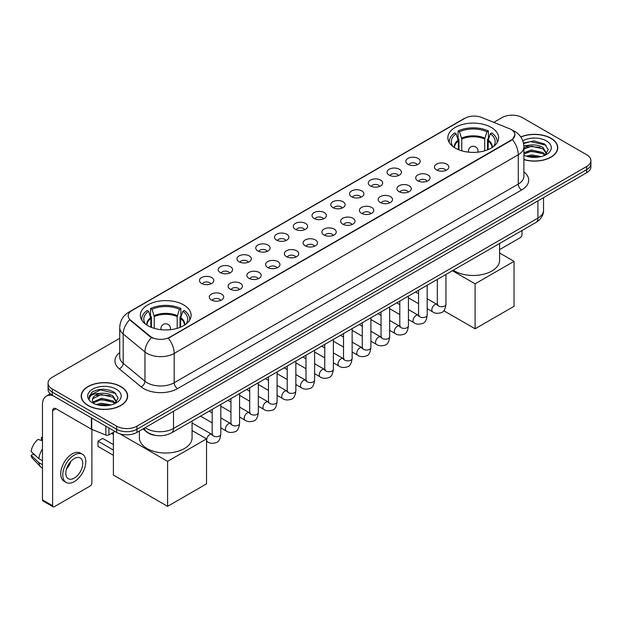 <?xml version="1.0" encoding="UTF-8"?>
<svg xmlns="http://www.w3.org/2000/svg" width="622" height="622" viewBox="0 0 622 622"><rect width="100%" height="100%" fill="white"/><g stroke="black" fill="none" stroke-linecap="round" stroke-linejoin="round"><path stroke-width="0.93" d="M183.677 304.92A25.385 14.656 0 0 0 156.013 301.74A25.385 14.656 0 0 0 140.339 315.284A25.385 14.656 0 0 0 147.779 325.648A25.385 14.656 0 0 0 175.443 328.82A25.385 14.656 0 0 0 191.109 315.284A25.385 14.656 0 0 0 183.677 304.92M491.186 127.378A25.385 14.656 0 0 0 463.522 124.206A25.385 14.656 0 0 0 447.856 137.742A25.385 14.656 0 0 0 455.288 148.106A25.385 14.656 0 0 0 482.952 151.286A25.385 14.656 0 0 0 498.619 137.742A25.385 14.656 0 0 0 491.186 127.378M407.939 164.294A7.184 4.144 180 0 1 406.516 163.12A7.184 4.144 180 0 1 408.895 157.965A7.184 4.144 180 0 1 418.101 158.431A7.184 4.144 180 0 1 419.531 163.12A7.184 4.144 180 0 1 407.939 164.294M417.23 164.729A4.307 2.488 0 0 0 416.071 163.516A4.307 2.488 0 0 0 411.826 162.878A4.307 2.488 0 0 0 408.817 164.729M389.178 175.124A7.184 4.144 180 0 1 387.755 173.958A7.184 4.144 180 0 1 390.134 168.795A7.184 4.144 180 0 1 399.34 169.262A7.184 4.144 180 0 1 400.762 173.958A7.184 4.144 180 0 1 389.178 175.124M398.461 175.56A4.307 2.488 0 0 0 397.31 174.347A4.307 2.488 0 0 0 393.057 173.717A4.307 2.488 0 0 0 390.056 175.56M370.417 185.962A7.184 4.144 180 0 1 368.994 184.788A7.184 4.144 180 0 1 371.373 179.634A7.184 4.144 180 0 1 380.578 180.092A7.184 4.144 180 0 1 382.001 184.788A7.184 4.144 180 0 1 370.417 185.962M379.7 186.39A4.307 2.488 0 0 0 378.549 185.177A4.307 2.488 0 0 0 374.296 184.547A4.307 2.488 0 0 0 371.295 186.39M351.655 196.793A7.184 4.144 180 0 1 350.233 195.619A7.184 4.144 180 0 1 352.612 190.464A7.184 4.144 180 0 1 361.817 190.923A7.184 4.144 180 0 1 363.24 195.619A7.184 4.144 180 0 1 351.655 196.793M360.939 197.221A4.307 2.488 0 0 0 359.78 196.008A4.307 2.488 0 0 0 355.535 195.378A4.307 2.488 0 0 0 352.534 197.221M332.894 207.624A7.184 4.144 180 0 1 331.464 206.45A7.184 4.144 180 0 1 333.851 201.295A7.184 4.144 180 0 1 343.056 201.761A7.184 4.144 180 0 1 344.479 206.45A7.184 4.144 180 0 1 332.894 207.624M342.178 208.051A4.307 2.488 0 0 0 341.019 206.846A4.307 2.488 0 0 0 336.774 206.209A4.307 2.488 0 0 0 333.765 208.051M314.133 218.454A7.184 4.144 180 0 1 312.703 217.28A7.184 4.144 180 0 1 315.082 212.125A7.184 4.144 180 0 1 324.287 212.592A7.184 4.144 180 0 1 325.718 217.28A7.184 4.144 180 0 1 314.133 218.454M323.417 218.89A4.307 2.488 0 0 0 322.258 217.677A4.307 2.488 0 0 0 318.013 217.047A4.307 2.488 0 0 0 315.004 218.89M295.372 229.293A7.184 4.144 180 0 1 293.942 228.118A7.184 4.144 180 0 1 296.321 222.964A7.184 4.144 180 0 1 305.526 223.422A7.184 4.144 180 0 1 306.957 228.118A7.184 4.144 180 0 1 295.372 229.293M304.656 229.72A4.307 2.488 0 0 0 303.497 228.507A4.307 2.488 0 0 0 299.252 227.877A4.307 2.488 0 0 0 296.243 229.72M276.603 240.123A7.184 4.144 180 0 1 275.181 238.949A7.184 4.144 180 0 1 277.56 233.794A7.184 4.144 180 0 1 286.765 234.253A7.184 4.144 180 0 1 288.188 238.949A7.184 4.144 180 0 1 276.603 240.123M285.895 240.551A4.307 2.488 0 0 0 284.736 239.338A4.307 2.488 0 0 0 280.491 238.708A4.307 2.488 0 0 0 277.482 240.551M257.842 250.954A7.184 4.144 180 0 1 256.419 249.78A7.184 4.144 180 0 1 258.799 244.625A7.184 4.144 180 0 1 268.004 245.091A7.184 4.144 180 0 1 269.427 249.78A7.184 4.144 180 0 1 257.842 250.954M267.126 251.381A4.307 2.488 0 0 0 265.975 250.168A4.307 2.488 0 0 0 261.722 249.539A4.307 2.488 0 0 0 258.721 251.381M239.081 261.784A7.184 4.144 180 0 1 237.658 260.61A7.184 4.144 180 0 1 240.038 255.455A7.184 4.144 180 0 1 249.243 255.922A7.184 4.144 180 0 1 250.666 260.61A7.184 4.144 180 0 1 239.081 261.784M248.365 262.22A4.307 2.488 0 0 0 247.206 261.007A4.307 2.488 0 0 0 242.961 260.369A4.307 2.488 0 0 0 239.96 262.22M220.32 272.615A7.184 4.144 180 0 1 218.897 271.449A7.184 4.144 180 0 1 221.276 266.286A7.184 4.144 180 0 1 230.482 266.752A7.184 4.144 180 0 1 231.905 271.449A7.184 4.144 180 0 1 220.32 272.615M229.604 273.05A4.307 2.488 0 0 0 228.445 271.837A4.307 2.488 0 0 0 224.2 271.208A4.307 2.488 0 0 0 221.191 273.05M201.559 283.453A7.184 4.144 180 0 1 200.128 282.279A7.184 4.144 180 0 1 202.508 277.124A7.184 4.144 180 0 1 211.721 277.583A7.184 4.144 180 0 1 213.144 282.279A7.184 4.144 180 0 1 201.559 283.453M210.842 283.881A4.307 2.488 0 0 0 209.684 282.668A4.307 2.488 0 0 0 205.439 282.038A4.307 2.488 0 0 0 202.43 283.881M436.558 169.985A7.184 4.144 180 0 1 435.136 168.811A7.184 4.144 180 0 1 437.515 163.656A7.184 4.144 180 0 1 446.72 164.122A7.184 4.144 180 0 1 448.143 168.811A7.184 4.144 180 0 1 436.558 169.985M445.842 170.412A4.307 2.488 0 0 0 444.691 169.2A4.307 2.488 0 0 0 440.438 168.57A4.307 2.488 0 0 0 437.437 170.412M417.797 180.815A7.184 4.144 180 0 1 416.375 179.641A7.184 4.144 180 0 1 418.754 174.487A7.184 4.144 180 0 1 427.959 174.953A7.184 4.144 180 0 1 429.382 179.641A7.184 4.144 180 0 1 417.797 180.815M427.081 181.251A4.307 2.488 0 0 0 425.922 180.038A4.307 2.488 0 0 0 421.677 179.408A4.307 2.488 0 0 0 418.676 181.251M399.036 191.646A7.184 4.144 180 0 1 397.606 190.48A7.184 4.144 180 0 1 399.993 185.325A7.184 4.144 180 0 1 409.198 185.784A7.184 4.144 180 0 1 410.621 190.48A7.184 4.144 180 0 1 399.036 191.646M408.32 192.081A4.307 2.488 0 0 0 407.161 190.868A4.307 2.488 0 0 0 402.916 190.239A4.307 2.488 0 0 0 399.907 192.081M380.275 202.484A7.184 4.144 180 0 1 378.845 201.31A7.184 4.144 180 0 1 381.224 196.155A7.184 4.144 180 0 1 390.429 196.614A7.184 4.144 180 0 1 391.86 201.31A7.184 4.144 180 0 1 380.275 202.484M389.559 202.912A4.307 2.488 0 0 0 388.4 201.699A4.307 2.488 0 0 0 384.155 201.069A4.307 2.488 0 0 0 381.146 202.912M361.514 213.315A7.184 4.144 180 0 1 360.084 212.141A7.184 4.144 180 0 1 362.463 206.986A7.184 4.144 180 0 1 371.668 207.445A7.184 4.144 180 0 1 373.099 212.141A7.184 4.144 180 0 1 361.514 213.315M370.798 213.743A4.307 2.488 0 0 0 369.639 212.53A4.307 2.488 0 0 0 365.394 211.9A4.307 2.488 0 0 0 362.385 213.743M342.745 224.145A7.184 4.144 180 0 1 341.322 222.971A7.184 4.144 180 0 1 343.702 217.817A7.184 4.144 180 0 1 352.907 218.283A7.184 4.144 180 0 1 354.33 222.971A7.184 4.144 180 0 1 342.745 224.145M352.036 224.573A4.307 2.488 0 0 0 350.878 223.368A4.307 2.488 0 0 0 346.633 222.73A4.307 2.488 0 0 0 343.624 224.573M323.984 234.976A7.184 4.144 180 0 1 322.561 233.802A7.184 4.144 180 0 1 324.941 228.647A7.184 4.144 180 0 1 334.146 229.114A7.184 4.144 180 0 1 335.569 233.802A7.184 4.144 180 0 1 323.984 234.976M333.268 235.411A4.307 2.488 0 0 0 332.117 234.199A4.307 2.488 0 0 0 327.864 233.569A4.307 2.488 0 0 0 324.863 235.411M305.223 245.814A7.184 4.144 180 0 1 303.8 244.64A7.184 4.144 180 0 1 306.18 239.486A7.184 4.144 180 0 1 315.385 239.944A7.184 4.144 180 0 1 316.808 244.64A7.184 4.144 180 0 1 305.223 245.814M314.507 246.242A4.307 2.488 0 0 0 313.348 245.029A4.307 2.488 0 0 0 309.103 244.399A4.307 2.488 0 0 0 306.102 246.242M286.462 256.645A7.184 4.144 180 0 1 285.039 255.471A7.184 4.144 180 0 1 287.418 250.316A7.184 4.144 180 0 1 296.624 250.775A7.184 4.144 180 0 1 298.047 255.471A7.184 4.144 180 0 1 286.462 256.645M295.745 257.073A4.307 2.488 0 0 0 294.587 255.86A4.307 2.488 0 0 0 290.342 255.23A4.307 2.488 0 0 0 287.333 257.073M267.701 267.476A7.184 4.144 180 0 1 266.27 266.302A7.184 4.144 180 0 1 268.65 261.147A7.184 4.144 180 0 1 277.863 261.613A7.184 4.144 180 0 1 279.286 266.302A7.184 4.144 180 0 1 267.701 267.476M276.984 267.903A4.307 2.488 0 0 0 275.826 266.69A4.307 2.488 0 0 0 271.581 266.06A4.307 2.488 0 0 0 268.572 267.903M248.94 278.306A7.184 4.144 180 0 1 247.509 277.132A7.184 4.144 180 0 1 249.888 271.977A7.184 4.144 180 0 1 259.094 272.444A7.184 4.144 180 0 1 260.525 277.132A7.184 4.144 180 0 1 248.94 278.306M258.223 278.742A4.307 2.488 0 0 0 257.065 277.529A4.307 2.488 0 0 0 252.82 276.899A4.307 2.488 0 0 0 249.811 278.742M230.171 289.137A7.184 4.144 180 0 1 228.748 287.97A7.184 4.144 180 0 1 231.127 282.816A7.184 4.144 180 0 1 240.333 283.274A7.184 4.144 180 0 1 241.764 287.97A7.184 4.144 180 0 1 230.171 289.137M239.462 289.572A4.307 2.488 0 0 0 238.304 288.359A4.307 2.488 0 0 0 234.059 287.729A4.307 2.488 0 0 0 231.05 289.572M211.41 299.975A7.184 4.144 180 0 1 209.987 298.801A7.184 4.144 180 0 1 212.366 293.646A7.184 4.144 180 0 1 221.572 294.105A7.184 4.144 180 0 1 222.995 298.801A7.184 4.144 180 0 1 211.41 299.975M220.701 300.403A4.307 2.488 0 0 0 219.543 299.19A4.307 2.488 0 0 0 215.298 298.56A4.307 2.488 0 0 0 212.289 300.403M509.441 128.692A12.93 7.464 180 0 1 511.167 129.531A12.93 7.464 180 0 1 514.954 134.811A12.93 7.464 180 0 1 511.167 140.09L169.79 337.178A12.93 7.464 180 0 1 150.05 336.183L130.527 320.081A12.93 7.464 180 0 1 128.186 315.805A12.93 7.464 180 0 1 131.973 310.526L464.992 118.258A12.93 7.464 180 0 1 481.552 117.418L509.441 128.692M155.935 435.47A14.368 8.296 180 0 1 146.846 432.08L143.006 428.908M523.895 159.636A23.232 13.412 0 0 0 557.763 147.717A23.232 13.412 0 0 0 550.96 138.232A23.232 13.412 0 0 0 520.769 136.918M120.855 386.55A23.232 13.412 0 0 0 95.539 383.65A23.232 13.412 0 0 0 81.194 396.035A23.232 13.412 0 0 0 88.005 405.521A23.232 13.412 0 0 0 113.313 408.429A23.232 13.412 0 0 0 127.658 396.035A23.232 13.412 0 0 0 120.855 386.55M514.954 134.811L512.419 139.561L511.167 140.471L168.337 338.22A16.763 9.68 60 0 1 174.191 353.413A19.158 11.064 180 0 1 147.103 353.413A19.158 11.064 180 0 1 144.949 351.935L123.195 333.991A19.158 11.064 180 0 1 119.727 327.646L119.727 356.981A19.158 11.064 0 0 0 123.195 363.326L144.949 381.263A19.158 11.064 0 0 0 147.103 382.74A19.158 11.064 0 0 0 174.191 382.74L518.282 184.081A19.158 11.064 0 0 0 523.895 176.259L523.895 146.932A19.158 11.064 180 0 1 518.282 154.754A16.763 9.68 -120 0 0 512.419 139.561M119.727 338.321L52.271 377.266A14.368 8.296 0 0 0 48.065 383.129L48.065 389.388A14.368 8.296 0 0 0 52.271 395.258L116.617 432.407L116.617 429.273A14.368 8.296 0 0 0 136.941 429.273L586.694 169.612A14.368 8.296 0 0 0 590.9 163.749A14.368 8.296 0 0 1 586.694 169.612L136.941 429.273A14.368 8.296 0 0 1 116.617 429.273L52.271 392.124L116.617 429.273L116.617 426.148A14.368 8.296 0 0 0 136.941 426.148L586.694 166.486A14.368 8.296 0 0 0 590.9 160.624A14.368 8.296 0 0 0 586.694 154.754L522.348 117.605A14.368 8.296 0 0 0 502.024 117.605L493.782 122.363M48.065 386.262A14.368 8.296 0 0 0 52.271 392.124A14.368 8.296 0 0 1 48.065 386.262M152.958 338.22L150.05 336.751L129.656 319.77A16.763 11.212 129.5 0 0 123.195 333.991L123.195 363.326A4.789 3.203 -50.5 0 1 119.269 368.823A23.947 13.824 180 0 1 119.727 352.596M48.065 383.129A14.368 8.296 0 0 0 52.271 388.999L116.617 426.148M116.617 432.407A14.368 8.296 0 0 0 136.941 432.407L586.694 172.745A14.368 8.296 0 0 0 590.9 166.875L590.9 160.624M523.895 159.481A22.991 13.272 0 0 0 557.53 147.717A22.991 13.272 0 0 0 550.789 138.333A22.991 13.272 0 0 0 520.855 137.05M526.36 156.161L531.437 154.925L541.28 156.573M528.35 156.713L531.437 156.169L539.22 157.008M523.895 152.802L531.437 149.956L543.006 152.577L545.471 154.925M523.895 154.046L531.437 151.2L543.006 153.813L544.825 155.352M523.856 145.82L530.768 145.066A11.973 6.912 0 0 0 523.895 148.464M530.768 145.066C535.363 144.584 539.445 145.431 543.006 147.608L546.513 153.121L546.427 154.038M523.895 149.078L531.437 146.232L543.006 148.852L546.474 153.743M523.895 154.839L524.571 155.5M523.895 155.189A16.763 9.68 0 0 0 546.388 154.559A16.763 9.68 0 0 0 546.388 140.875A16.763 9.68 0 0 0 522.791 140.813M545.028 155.267L548.246 149.599L544.569 144.024L534.088 140.922L523.452 143.029M523.568 143.558L530.582 141.606L546.046 145.206M526.881 147.258L530.582 146.567L540.067 147.367M526.881 152.219L530.582 151.535L540.067 152.336M528.669 156.783L539.033 157.039M499.583 249.632L520.311 237.658A2.395 1.384 120 0 0 522.006 234.727L522.006 230.537M88.168 405.42A22.991 13.272 0 0 0 113.227 408.296A22.991 13.272 0 0 0 127.417 396.035A22.991 13.272 0 0 0 120.684 386.651A22.991 13.272 0 0 0 95.632 383.774A22.991 13.272 0 0 0 81.435 396.035A22.991 13.272 0 0 0 88.168 405.42M96.254 404.487L101.332 403.243L111.167 404.899M98.237 405.031L101.332 404.487L109.107 405.326M93.02 402.053L101.332 398.282L112.893 400.895L115.358 403.243M93.44 402.737L101.332 399.518L112.893 402.139L114.712 403.678M114.915 403.585L118.141 397.917L114.464 392.342C106.58 388.276 99.069 388.229 91.924 392.202L89.156 397.256L89.42 398.881C89.576 395.242 93.323 393.407 100.663 393.384A11.973 6.912 0 0 0 92.453 399.946A11.973 6.912 0 0 0 93.036 402.076L94.466 403.818M100.663 393.384C105.258 392.902 109.332 393.749 112.893 395.926L116.4 401.447L116.314 402.356M92.453 400.086L92.865 398.616L101.332 394.55L112.893 397.17L116.361 402.069M116.283 389.193A16.763 9.68 0 0 0 92.577 389.193A16.763 9.68 0 0 0 92.577 402.877A16.763 9.68 0 0 0 116.283 402.877A16.763 9.68 0 0 0 116.283 389.193M89.164 397.372L89.685 395.328L100.476 389.924L115.941 393.524M96.775 395.576L100.476 394.892L109.954 395.693M96.775 400.545L100.476 399.86L109.954 400.661M98.556 405.101L108.928 405.357M458.375 149.622L458.375 141L456.128 133.73A21.933 12.665 0 0 0 452.528 145.828A21.933 12.665 0 0 0 453.08 146.652M458.935 149.848L458.935 139.258L458.08 138.768L458.08 130.947A23.947 13.824 0 0 1 488.394 130.947L486.964 131.771A21.933 12.665 0 0 0 459.51 131.771L461.765 139.04L461.765 150.812M484.709 150.812L484.709 139.04L486.964 131.771M453.298 270.205A26.342 15.208 0 0 0 454.612 271.013A26.342 15.208 0 0 0 483.317 274.31A26.342 15.208 0 0 0 499.583 260.26L499.583 243.482M488.394 130.947L488.394 138.768L487.539 139.258L487.539 149.848M456.128 133.73L454.698 132.906A23.947 13.824 0 0 0 449.286 141.653A23.947 13.824 0 0 0 449.364 142.718M459.51 131.771L458.08 130.947M497.11 142.718A23.947 13.824 0 0 0 497.188 141.653A23.947 13.824 0 0 0 491.777 132.906L490.346 133.73L488.254 140.082L488.099 149.622M493.394 146.652A21.933 12.665 0 0 0 493.946 145.828A21.933 12.665 0 0 0 490.346 133.73M475.099 328.797L475.099 283.826L514.044 261.341L514.044 306.312L475.099 328.797L443.781 310.712M475.099 283.826L452.404 270.718M499.583 252.983L514.044 261.341M150.866 327.164L150.866 318.534L148.611 311.272A21.933 12.665 0 0 0 145.019 323.37A21.933 12.665 0 0 0 145.571 324.194M151.418 327.39L151.418 316.8L150.571 316.31L150.571 308.489A23.947 13.824 0 0 1 180.878 308.489L179.455 309.313A21.933 12.665 0 0 0 152.001 309.313L154.248 316.582L154.248 328.354M177.2 328.354L177.2 316.582L179.455 309.313M139.382 430.992L139.382 437.802A26.342 15.208 0 0 0 147.103 448.555A26.342 15.208 0 0 0 175.808 451.852A26.342 15.208 0 0 0 192.066 437.802L192.066 421.024M180.878 308.489L180.878 316.31L180.03 316.8L180.03 327.39M148.611 311.272L147.181 310.44A23.947 13.824 0 0 0 141.777 319.195A23.947 13.824 0 0 0 141.847 320.26M152.001 309.313L150.571 308.489M189.601 320.26A23.947 13.824 0 0 0 189.671 319.195A23.947 13.824 0 0 0 184.267 310.44L182.837 311.272L180.745 317.617L180.59 327.164M185.877 324.194A21.933 12.665 0 0 0 186.437 323.37A21.933 12.665 0 0 0 182.837 311.272M113.398 455.304L97.988 446.409L97.988 441.169L113.398 450.064M167.59 506.339L167.59 461.361L206.535 438.875L206.535 483.854L167.59 506.339L113.398 475.053L113.398 432.306M167.59 461.361L119.867 433.814M192.066 430.525L206.535 438.875M97.988 441.169L102.731 438.432L113.398 444.59M108.912 427.959L108.912 434.895L114.922 431.427M52.987 395.67A19.158 11.064 -120 0 0 46.417 396.066A19.158 11.064 -120 0 0 42.452 404.836L42.452 499.863L52.613 505.733L52.613 410.699A4.789 2.768 60 0 1 53.601 408.506A4.789 2.768 60 0 1 55.996 408.747L91.411 429.188L91.411 417.852M52.613 505.733A2.395 1.384 120 0 0 53.103 506.829L42.949 500.959A2.395 1.384 -60 0 1 42.452 499.863M53.103 506.829A2.395 1.384 120 0 0 54.301 506.705L90.206 485.984A2.395 1.384 120 0 0 91.893 483.045L91.893 429.413M108.912 434.895A2.395 1.384 180 0 1 105.849 435.05L91.729 429.343A2.395 1.384 180 0 1 91.411 429.188M74.282 478.124A11.973 6.912 120 0 0 82.104 467.573A11.973 6.912 120 0 0 80.269 457.979A11.973 6.912 120 0 0 74.282 458.569A11.973 6.912 120 0 0 66.461 469.12A11.973 6.912 120 0 0 68.296 478.715A11.973 6.912 120 0 0 74.282 478.124M66.546 468.84A11.973 6.912 120 0 0 70.846 461.4M42.452 437.756L41.433 437.445L41.433 439.847L42.452 440.438M82.431 454.239L80.394 453.065A16.281 9.4 120 0 0 72.253 453.873A16.281 9.4 120 0 0 61.617 468.226A16.281 9.4 120 0 0 64.113 481.272L66.142 482.447A16.281 9.4 120 0 0 74.282 481.638A16.281 9.4 120 0 0 84.926 467.293A16.281 9.4 120 0 0 82.431 454.239A16.281 9.4 120 0 0 74.282 455.047A16.281 9.4 120 0 0 63.646 469.4A16.281 9.4 120 0 0 66.142 482.447M42.452 448.952A15.807 9.128 120 0 0 38.852 458.686L31.1 451.432A12.456 7.192 120 0 1 38.051 439.396L42.452 440.734M42.452 460.762L38.852 458.686M35.291 455.358L33.184 454.146L31.1 455.343L38.852 462.597L42.452 464.673M38.852 462.597A15.807 9.128 120 0 0 40.803 467.013A15.807 9.128 120 0 0 42.001 467.954L42.452 468.218M42.452 437.165A12.456 7.192 120 0 0 41.433 437.445M31.1 455.343A12.456 7.192 120 0 0 32.569 458.445L40.803 467.013M130.527 320.081L130.527 320.649M150.05 336.183L150.05 336.751M169.79 337.178L169.79 337.567M177.581 388.61A4.789 2.768 60 0 1 174.191 382.74L174.191 353.413L518.282 154.754L518.282 184.081A4.789 2.768 60 0 0 521.664 189.951L177.581 388.61A23.947 13.824 180 0 1 143.713 388.61A23.947 13.824 180 0 1 141.031 386.76L119.269 368.823M523.895 146.932C523.568 140.043 520.536 134.881 514.806 131.436L512.388 130.262A16.763 7.853 112 0 0 512.163 130.177M130.55 311.498A16.763 9.68 -120 0 0 128.816 312.151C123.078 315.595 120.054 320.758 119.727 327.646M128.816 312.151L463.584 118.872A16.763 9.68 60 0 1 464.852 118.335M151.48 337.637A16.763 11.212 129.5 0 0 144.949 351.935L144.949 381.263A4.789 3.203 -50.5 0 1 141.031 386.76M523.895 171.874A23.947 13.824 180 0 1 521.664 189.951M136.941 426.148L136.941 432.407M586.694 166.486L586.694 172.745M52.271 388.999L52.271 395.258M145.136 427.672A19.158 11.064 0 0 0 146.419 428.496A19.158 11.064 0 0 0 173.515 428.496L537.921 218.104A19.158 11.064 0 0 0 543.535 210.283C543.675 215.041 541.14 219.107 535.939 222.489L171.532 432.881A9.579 5.528 60 0 0 173.515 428.496L173.515 411.29M537.921 200.898L537.921 218.104A9.579 5.528 60 0 1 535.939 222.489M144.358 428.123A9.579 6.407 129.5 0 0 146.03 431.233L143.122 428.838M458.375 141A18.777 10.838 0 0 0 454.464 147.608M484.709 139.04A18.777 10.838 0 0 0 461.765 139.04M458.22 140.082A19.002 10.971 0 0 0 454.278 147.484M484.872 138.123A19.002 10.971 0 0 0 461.602 138.123M492.196 147.484A19.002 10.971 0 0 0 488.254 140.082M492.01 147.608A18.777 10.838 0 0 0 488.099 141M468.871 152.18A4.789 2.768 180 0 1 468.452 151.037L468.452 152.133M478.03 152.133L478.03 151.037A4.789 2.768 180 0 1 477.603 152.18M150.866 318.534A18.777 10.838 0 0 0 146.947 325.143M177.2 316.582A18.777 10.838 0 0 0 154.248 316.582M150.703 317.617A19.002 10.971 0 0 0 146.761 325.026M177.363 315.665A19.002 10.971 0 0 0 154.093 315.665M184.687 325.026A19.002 10.971 0 0 0 180.745 317.617M184.501 325.143A18.777 10.838 0 0 0 180.59 318.534M161.362 329.722A4.789 2.768 180 0 1 160.935 328.579L160.935 329.676M170.514 329.676L170.514 328.579A4.789 2.768 180 0 1 170.086 329.722M445.951 274.442L445.951 304.236A4.307 2.488 180 0 1 444.489 306.102A4.307 2.488 180 0 1 438.588 306.001A4.307 2.488 180 0 1 437.328 304.236L437.188 305.169L437.577 304.85M445.951 304.236C445.36 309.243 443.813 312.042 441.301 312.625C437.74 313.729 434.879 313.48 432.71 311.879A4.307 2.488 -60 0 1 432.049 308.426A4.307 2.488 -60 0 1 434.864 304.625A4.307 2.488 -60 0 1 435.058 304.523A4.307 2.488 -60 0 1 437.025 304.415L437.896 304.757M427.19 285.28L427.19 315.066A4.307 2.488 180 0 1 425.728 316.932A4.307 2.488 180 0 1 419.827 316.831A4.307 2.488 180 0 1 418.567 315.066L418.427 315.999L418.816 315.681M427.19 315.066C426.599 320.073 425.044 322.872 422.54 323.456C418.979 324.56 416.118 324.311 413.949 322.717A4.307 2.488 -60 0 1 413.288 319.257A4.307 2.488 -60 0 1 416.102 315.463A4.307 2.488 -60 0 1 416.297 315.354A4.307 2.488 -60 0 1 418.256 315.245L419.135 315.595M408.429 296.111L408.429 325.905A4.307 2.488 180 0 1 406.967 327.771A4.307 2.488 180 0 1 401.066 327.662A4.307 2.488 180 0 1 399.806 325.905L399.666 326.83L400.055 326.511M408.429 325.905C407.838 330.904 406.283 333.703 403.771 334.286C400.218 335.39 397.349 335.141 395.188 333.548A4.307 2.488 -60 0 1 394.527 330.088A4.307 2.488 -60 0 1 397.341 326.293A4.307 2.488 -60 0 1 397.536 326.192A4.307 2.488 -60 0 1 399.495 326.076L400.374 326.426M389.66 306.941L389.66 336.735A4.307 2.488 180 0 1 388.206 338.601A4.307 2.488 180 0 1 382.305 338.492A4.307 2.488 180 0 1 381.045 336.735L380.905 337.668L381.286 337.349M389.66 336.735C389.069 341.742 387.522 344.534 385.01 345.124C381.449 346.221 378.588 345.972 376.427 344.378A4.307 2.488 -60 0 1 375.766 340.926A4.307 2.488 -60 0 1 378.58 337.124A4.307 2.488 -60 0 1 378.775 337.023A4.307 2.488 -60 0 1 380.734 336.914L381.613 337.256M370.899 317.772L370.899 347.566A4.307 2.488 180 0 1 369.445 349.432A4.307 2.488 180 0 1 363.543 349.323A4.307 2.488 180 0 1 362.276 347.566L362.144 348.499L362.525 348.18M370.899 347.566C370.308 352.573 368.76 355.364 366.249 355.955C362.688 357.059 359.827 356.81 357.666 355.209A4.307 2.488 -60 0 1 357.005 351.757A4.307 2.488 -60 0 1 359.819 347.955A4.307 2.488 -60 0 1 360.006 347.853A4.307 2.488 -60 0 1 361.973 347.745L362.851 348.087M352.138 328.61L352.138 358.396A4.307 2.488 180 0 1 350.676 360.262A4.307 2.488 180 0 1 344.782 360.161A4.307 2.488 180 0 1 343.515 358.396L343.383 359.329L343.764 359.011M352.138 358.396C351.547 363.403 349.999 366.202 347.488 366.786C343.927 367.89 341.066 367.641 338.897 366.039A4.307 2.488 -60 0 1 338.236 362.587A4.307 2.488 -60 0 1 341.058 358.793A4.307 2.488 -60 0 1 341.245 358.684A4.307 2.488 -60 0 1 343.212 358.575L344.083 358.925M333.376 339.441L333.376 369.235A4.307 2.488 180 0 1 331.915 371.101A4.307 2.488 180 0 1 326.021 370.992A4.307 2.488 180 0 1 324.754 369.235L324.614 370.16L325.003 369.841M333.376 369.235C332.786 374.234 331.238 377.033 328.727 377.616C325.166 378.72 322.305 378.471 320.136 376.878A4.307 2.488 -60 0 1 319.475 373.418A4.307 2.488 -60 0 1 322.289 369.623A4.307 2.488 -60 0 1 322.484 369.515A4.307 2.488 -60 0 1 324.451 369.406L325.322 369.756M314.615 350.272L314.615 380.065A4.307 2.488 180 0 1 313.154 381.931A4.307 2.488 180 0 1 307.252 381.822A4.307 2.488 180 0 1 305.993 380.065L305.853 380.991L306.242 380.672M314.615 380.065C314.024 385.072 312.469 387.864 309.966 388.455C306.405 389.551 303.544 389.302 301.375 387.708A4.307 2.488 -60 0 1 300.714 384.256A4.307 2.488 -60 0 1 303.528 380.454A4.307 2.488 -60 0 1 303.723 380.353A4.307 2.488 -60 0 1 305.682 380.244L306.56 380.586M295.854 361.102L295.854 390.896A4.307 2.488 180 0 1 294.393 392.762A4.307 2.488 180 0 1 288.491 392.653A4.307 2.488 180 0 1 287.232 390.896L287.092 391.829L287.481 391.51M295.854 390.896C295.263 395.903 293.708 398.694 291.205 399.285C287.644 400.381 284.775 400.14 282.613 398.539A4.307 2.488 -60 0 1 281.953 395.087A4.307 2.488 -60 0 1 284.767 391.285A4.307 2.488 -60 0 1 284.962 391.184A4.307 2.488 -60 0 1 286.921 391.075L287.799 391.417M277.093 371.933L277.093 401.726A4.307 2.488 180 0 1 275.632 403.592A4.307 2.488 180 0 1 269.73 403.491A4.307 2.488 180 0 1 268.471 401.726L268.331 402.659L268.72 402.341M277.093 401.726C276.502 406.734 274.947 409.533 272.436 410.116C268.883 411.22 266.014 410.971 263.852 409.369A4.307 2.488 -60 0 1 263.192 405.917A4.307 2.488 -60 0 1 266.006 402.115A4.307 2.488 -60 0 1 266.2 402.014A4.307 2.488 -60 0 1 268.16 401.905L269.038 402.247M258.324 382.771L258.324 412.557A4.307 2.488 180 0 1 256.87 414.423A4.307 2.488 180 0 1 250.969 414.322A4.307 2.488 180 0 1 249.71 412.557L249.57 413.49L249.951 413.171M258.324 412.557C257.733 417.564 256.186 420.363 253.675 420.946C250.114 422.05 247.253 421.802 245.091 420.208A4.307 2.488 -60 0 1 244.43 416.748A4.307 2.488 -60 0 1 247.245 412.954A4.307 2.488 -60 0 1 247.432 412.845A4.307 2.488 -60 0 1 249.399 412.736L250.277 413.086M239.563 393.602L239.563 423.395A4.307 2.488 180 0 1 238.102 425.261A4.307 2.488 180 0 1 232.208 425.153A4.307 2.488 180 0 1 230.941 423.395L230.809 424.321L231.19 424.002M239.563 423.395C238.972 428.395 237.425 431.194 234.914 431.777C231.353 432.881 228.492 432.632 226.322 431.038A4.307 2.488 -60 0 1 225.662 427.578A4.307 2.488 -60 0 1 228.484 423.784A4.307 2.488 -60 0 1 228.671 423.683A4.307 2.488 -60 0 1 230.638 423.566L231.508 423.916M220.802 404.432L220.802 434.226A4.307 2.488 180 0 1 219.341 436.092A4.307 2.488 180 0 1 213.447 435.983A4.307 2.488 180 0 1 212.18 434.226L212.04 435.159L212.429 434.84M220.802 434.226C220.211 439.233 218.664 442.024 216.153 442.615C212.592 443.711 209.731 443.463 207.561 441.869A4.307 2.488 -60 0 1 206.901 438.417A4.307 2.488 -60 0 1 209.723 434.615A4.307 2.488 -60 0 1 209.909 434.514A4.307 2.488 -60 0 1 211.877 434.405L212.747 434.747M52.613 410.699L55.996 408.747M91.729 418.038L91.729 429.343M105.849 435.05L105.849 426.187M463.584 118.872L466.656 117.441M171.532 432.881C163.819 436.753 156.114 436.753 148.409 432.881L146.03 431.233M543.535 210.283L543.535 197.656M557.53 149.638L557.53 147.717M127.417 397.956L127.417 396.035M81.435 397.956L81.435 396.035M449.286 142.601L449.286 141.653M497.188 142.601L497.188 141.653M478.03 151.037A4.789 4.789 0 0 0 470.846 146.893A4.789 4.789 0 0 0 468.452 151.037M141.777 320.143L141.777 319.195M189.671 320.143L189.671 319.195M170.514 328.579A4.789 4.789 0 0 0 163.329 324.427A4.789 4.789 0 0 0 160.935 328.579M113.398 434.506L111.501 433.402M432.71 311.879L427.19 308.691M418.567 303.715L408.429 297.86M437.328 279.426L437.328 304.236M437.025 304.415L427.19 298.739M418.567 293.763L415.535 292.006M413.949 322.717L408.429 319.521M399.806 314.545L389.66 308.691M418.567 290.256L418.567 315.066M418.256 315.245L408.429 309.569M399.806 304.593L396.766 302.836M395.188 333.548L389.66 330.36M381.045 325.376L370.899 319.521M399.806 301.087L399.806 325.905M399.495 326.076L389.66 320.4M381.045 315.424L378.005 313.675M376.427 344.378L370.899 341.19M362.276 336.214L352.138 330.36M381.045 311.917L381.045 336.735M380.734 336.914L370.899 331.231M362.276 326.255L359.244 324.505M357.666 355.209L352.138 352.021M343.515 347.045L333.376 341.19M362.276 322.756L362.276 347.566M361.973 347.745L352.138 342.069M343.515 337.093L340.483 335.336M338.897 366.039L333.376 362.851M324.754 357.875L314.615 352.021M343.515 333.586L343.515 358.396M343.212 358.575L333.376 352.899M324.754 347.923L321.722 346.166M320.136 376.878L314.615 373.682M305.993 368.706L295.854 362.851M324.754 344.417L324.754 369.235M324.451 369.406L314.615 363.73M305.993 358.754L302.961 357.005M301.375 387.708L295.854 384.52M287.232 379.544L277.093 373.682M305.993 355.248L305.993 380.065M305.682 380.244L295.854 374.561M287.232 369.585L284.2 367.835M282.613 398.539L277.093 395.351M268.471 390.375L258.324 384.52M287.232 366.078L287.232 390.896M286.921 391.075L277.093 385.399M268.471 380.415L265.431 378.666M263.852 409.369L258.324 406.182M249.71 401.206L239.563 395.351M268.471 376.916L268.471 401.726M268.16 401.905L258.324 396.23M249.71 391.254L246.67 389.496M245.091 420.208L239.563 417.012M230.941 412.036L220.802 406.182M249.71 387.747L249.71 412.557M249.399 412.736L239.563 407.06M230.941 402.084L227.909 400.327M226.322 431.038L220.802 427.85M212.18 422.867L200.525 416.141M230.941 398.578L230.941 423.395M230.638 423.566L220.802 417.891M212.18 412.915L209.147 411.165M207.561 441.869L206.535 441.278M212.18 409.408L212.18 434.226M211.877 434.405L192.066 422.968M46.417 396.066L50.296 393.827"/></g></svg>
